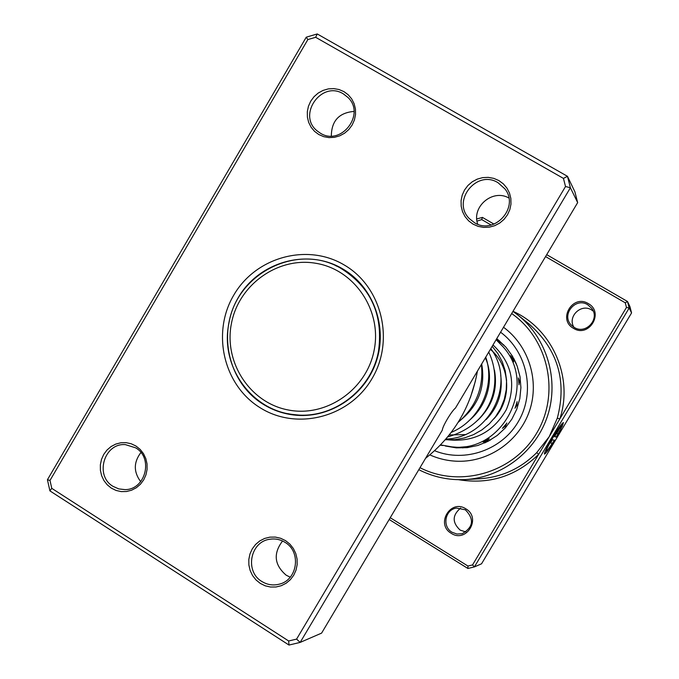 <?xml version="1.0" encoding="UTF-8"?>
<svg xmlns="http://www.w3.org/2000/svg" width="679" height="679" viewBox="0 0 679 679"><rect width="100%" height="100%" fill="white"/><g stroke="black" fill="none" stroke-linecap="round" stroke-linejoin="round"><path stroke-width="1.02" d="M374.231 349.787C382.014 310.244 354.514 269.707 316.227 263.359C278.05 256.424 238.575 284.696 231.403 323.611C223.671 362.425 250.042 402.902 288.286 409.98C326.412 417.636 367.016 389.432 374.231 349.787M378.576 350.704C383.346 314.267 370.573 286.691 340.255 267.967C297.13 242.904 236.878 273.306 228.916 323.272C219.826 365.514 250.907 410.15 293.235 414.513C331.819 420.174 371.795 390.51 378.576 350.704M348.862 272.89L340.255 267.967M342.343 268.655L335.443 265.582M287.93 413.655L295.331 415.166M293.235 414.513L303.097 415.514M565.514 186.513L570.394 187.752L577.659 202.614L455.482 408.02C453.462 409.734 450.788 413.35 447.444 418.867C444.219 424.392 442.496 428.177 442.275 430.223L321.6 633.117L300.177 642.402L288.999 645.05L49.907 490.883L47.437 479.73L306.254 37.175L317.246 33.95L567.466 176.311L570.394 187.752L300.177 642.402L296.587 639.109L565.514 186.513L563.443 178.399L315.65 37.294L307.859 39.577L50 480.426L51.757 488.337L288.668 640.984L296.587 639.109M290.213 577.184L286.173 575.189C274.274 564.928 273.077 553.529 282.557 540.993M136.012 446.061L140.163 449.413L143.49 453.648L145.815 458.571L147.037 463.927L147.08 469.444L145.951 474.842L143.702 479.858L140.443 484.229L136.343 487.734L131.607 490.204L126.481 491.511L121.21 491.596L116.075 490.45L111.331 488.142L107.197 484.772L103.904 480.528L101.595 475.623L100.399 470.284L100.356 464.792L101.485 459.42L103.726 454.429L106.959 450.075L111.033 446.57L115.744 444.091L120.854 442.767L126.116 442.657L131.251 443.777L136.012 446.061M113.062 486.368L118.8 488.914L125.012 489.618C145.569 489.848 153.683 458.002 135.664 447.843L125.377 444.635C104.133 442.767 94.406 475.707 113.062 486.368M343.956 91.631L348.259 94.822L351.714 98.93L354.149 103.76L355.448 109.056L355.533 114.556L354.404 119.988L352.112 125.072L348.785 129.553L344.584 133.203L339.712 135.842L334.433 137.336L329.009 137.616L323.705 136.657L318.791 134.527L314.513 131.319L311.084 127.211L308.673 122.39L307.392 117.111L307.324 111.636L308.444 106.23L310.719 101.171L314.029 96.707L318.205 93.057L323.043 90.417L328.305 88.898L333.72 88.601L339.025 89.526L343.956 91.631M320.301 133.143C340.951 146.545 365.989 114.293 347.945 97.445L343.345 93.872C321.642 80.08 296.944 115.057 317.135 130.886L320.301 133.143M498.878 180.563L503.343 183.865L506.941 188.091L509.488 193.048L510.854 198.472L510.973 204.09L509.827 209.633L507.485 214.802L504.064 219.351L499.736 223.043L494.711 225.691L489.262 227.168L483.643 227.397L478.152 226.379L473.059 224.146L468.62 220.836L465.047 216.601L462.526 211.661L461.185 206.255L461.075 200.661L462.212 195.145L464.538 190.001L467.941 185.469L472.244 181.785L477.235 179.129L482.667 177.626L488.269 177.372L493.769 178.365L498.878 180.563M474.417 222.636C494.287 235.571 519.842 207.426 504.947 188.915L498.055 182.727C476.641 169.079 451.179 201.366 469.537 218.791L474.417 222.636M285.587 540.662L289.899 544.125L293.353 548.488L295.789 553.538L297.079 559.021L297.156 564.656L296.01 570.165L293.71 575.257L290.357 579.696L286.139 583.236L281.25 585.714L275.954 586.995L270.514 587.029L265.2 585.816L260.278 583.405L255.991 579.925L252.563 575.554L250.152 570.513L248.887 565.055L248.82 559.445L249.957 553.971L252.248 548.895L255.576 544.473L259.768 540.934L264.623 538.447L269.902 537.14L275.334 537.081L280.656 538.277L285.587 540.662M261.865 581.487C267.339 584.848 273.153 585.739 279.324 584.161C297.657 580.019 301.51 551.73 285.044 542.351C280.325 539.449 275.258 538.413 269.852 539.253C250.212 541.57 244.533 571.514 261.865 581.487M344.423 265.099C381.836 286.886 394.991 340.476 371.897 378.823C349.354 417.509 296.757 430.834 260.286 407.824C223.484 385.375 211.322 332.769 233.805 295.068C255.737 257.044 307.332 242.734 344.423 265.099M263.444 404.412C272.652 410.065 282.617 413.57 293.362 414.945C328.313 419.444 364.428 396.477 376.124 361.899C388.04 327.405 373.569 287.064 343.184 269.156L340.612 267.687C305.151 248.174 257.443 262.883 237.565 298.836C217.204 334.509 229.01 383.423 263.444 404.412M577.659 202.614L574.884 191.775L567.466 176.311L563.443 178.399M425.58 458.3C453.767 435.935 471.048 406.882 477.422 371.133M140.689 481.657C133.483 471.956 133.551 462.246 140.909 452.528M477.736 224.206C471.302 206.747 492.759 188.601 508.834 197.988M331.327 136.004C331.513 120.887 339.067 112.697 354.005 111.424M315.65 37.294L317.246 33.95M288.999 645.05L288.668 640.984M307.859 39.577L306.254 37.175M49.907 490.883L51.757 488.337M50 480.426L47.437 479.73M467.177 446.629L460.269 447.215L462.781 447.919L467.177 446.629M468.714 447.13L466.176 447.274M489.304 438.778L483.142 441.995L486.69 441.282L489.304 438.778M490.365 440.051L484.67 442.937M506.763 423.306L502.502 428.245M517.084 401.875L515.149 407.994M518.374 378.033L519.019 384.526M513.68 361.822L512.925 358.283L510.438 355.669L513.647 361.584M513.765 358.47L516.464 364.199M496.247 339.492L500.016 342.623M499.608 341.639L503.843 345.322M496.103 339.721L503.411 347.181C537.81 385.299 502.638 453.216 451.942 446.892L440.552 444.898M390.238 517.721L467.941 566.04L472.542 564.936L538.659 454.327L536.707 452.638L549.235 436.648L557.323 418.145C567.109 380.758 557.722 349.405 529.153 324.078L517.933 315.081C546.867 338.218 559.267 379.51 547.741 415.361C536.257 451.229 502.146 477.592 465.157 479.578C448.785 480.367 433.329 477.074 418.799 469.69M546.366 450.941L546.179 450.831C545.933 449.804 548.021 445.526 552.443 437.989C557.213 430.18 560.167 426.064 561.321 425.623L561.525 425.75C560.37 426.183 557.417 430.308 552.647 438.116C548.225 445.653 546.137 449.931 546.383 450.949C547.062 450.89 549.048 448.327 552.35 443.268L550.465 442.98L552.358 439.814L554.624 440.204C549.158 449.031 545.78 453.665 544.482 454.098C544.176 452.825 546.79 447.478 552.316 438.057C558.282 428.279 561.974 423.127 563.409 422.593L562.229 426.412L560.676 428.585L561.525 425.75M544.397 453.988C545.908 453.088 549.235 448.479 554.378 440.162M554.743 436.75L557.094 431.903L560.404 427.278L556.627 433.592L557.96 433.881L561.126 428.687L556.491 437.089L554.718 436.733M556.424 433.465L558.511 430.435M573.517 328.347C557.315 319.648 572.745 293.761 588.286 303.598C604.565 312.272 589.033 338.269 573.517 328.347M587.751 304.744C575.419 296.774 560.786 315.098 571.404 325.19L574.222 327.414C585.68 334.917 600.304 319.003 591.715 308.325L587.751 304.744M451.221 533.295C435.332 524.273 450.593 498.666 465.819 508.826C481.784 517.831 466.431 543.539 451.221 533.295M465.378 509.81L456.517 508.07C445.059 509.428 441.851 526.59 452.002 532.234L456.95 534.042L462.187 533.711C473.39 527.201 474.451 519.231 465.378 509.81M465.955 531.971L460.158 530.121C452.053 522.516 452.222 515.157 460.659 508.062M573.882 327.21C567.245 316.66 581.088 303.14 591.579 309.947L593.268 311.126M419.995 467.687C459.929 488.277 513.197 472.924 536.554 433.346C560.353 394.049 548.793 339.305 511.677 313.545M512.968 311.372L517.933 315.081M458.563 479.697C489.287 484.721 515.989 476.268 538.659 454.327L626.462 307.451L629.17 308.02L474.383 566.906L481.538 563.808L631.563 312.934L629.934 306.585L627.481 301.468L629.17 308.02L631.563 312.934M476.768 218.944L482.421 217.407L494.023 224.129M546.705 254.659L627.481 301.468L625.274 302.817L545.551 256.586M472.542 564.936L474.383 566.906L467.89 568.467L389.177 519.494M491.112 225.029L481.742 219.589L477.006 221.133M626.462 307.451L625.274 302.817M429.832 454.888C438.829 458.911 448.276 461.033 458.155 461.27C489.364 461.966 519.401 440.841 529.527 410.77C539.746 380.741 528.729 345.687 503.512 327.261C528.729 345.687 539.746 380.741 529.527 410.77C519.401 440.841 489.364 461.966 458.155 461.27C448.276 461.033 438.829 458.911 429.832 454.888M481.742 219.589L482.421 217.407M467.89 568.467L467.941 566.04M558.316 430.308L559.776 427.863M554.701 436.656L556.491 437.089M556.288 436.97L560.175 430.019M561.126 427.558L562.229 426.412M562.034 426.293L563.29 422.584M550.516 442.895L552.35 443.268M513.001 311.313C552.265 328.687 573.747 377.465 559.819 418.943L557.323 418.145M465.157 479.578L479.51 478.788C501.73 477.269 520.793 468.552 536.707 452.638M500.576 332.209C527.133 351.832 535.468 391.291 518.985 420.471C502.774 449.812 465.022 463.171 434.585 450.72M445.382 446.027L456.263 447.851L467.135 447.656L477.821 445.475L487.955 441.367L497.215 435.468L505.278 427.974L511.873 419.13L516.778 409.225L519.825 398.598L520.912 387.607L520.012 376.624L517.143 366.006L512.416 356.11L505.991 347.266L498.097 339.772M440.247 445.22L442.937 445.509M500.075 342.708L496.638 338.829M499.761 341.13L499.184 340.968M499.175 340.646L498.692 340.349M461.177 447.597L451.942 446.892M503.894 345.407L503.665 344.762M518.934 384.832L519.588 381.292L518.306 377.931M514.971 408.198L516.94 405.202L517.059 401.612M502.384 428.296L505.363 426.285L506.857 423.009M468.06 447.546L468.799 447.105M497.631 339.407L496.705 338.711M470.369 397.631L475.504 380.766M458.503 421.786C478.041 406.772 485.774 387.497 481.691 363.961M469.512 420.242C490.9 402.044 493.234 374.087 485.307 357.875M478.033 419.987C492.47 405.923 497.936 389.288 494.439 370.072M486.088 419.597C498.08 407.349 502.952 392.513 500.703 375.08M449.252 434.959L465.972 434.568M493.811 418.951C512.467 399.252 510.447 365.76 490.365 349.371M458.138 422.372C476.072 406.755 483.821 387.446 481.411 364.428M451.272 432.362C479.815 420.615 495.712 385.791 485.757 357.129M447.656 436.936C493.294 423.874 503.08 381.997 488.736 352.112M445.874 439.058C488.685 438.108 517.211 384.051 490.807 348.633M445.271 439.754L454.913 439.661L464.436 437.938L473.526 434.645L481.869 429.917L489.245 423.908L495.636 416.617L500.72 408.291L504.293 399.252L506.254 389.797L506.559 380.223L505.227 370.827L502.307 361.882L497.919 353.632L492.182 346.315M445.466 439.525C472.474 442.997 492.75 433.058 506.305 409.7C516.532 384.654 512.102 363.07 493.005 344.94"/></g></svg>
